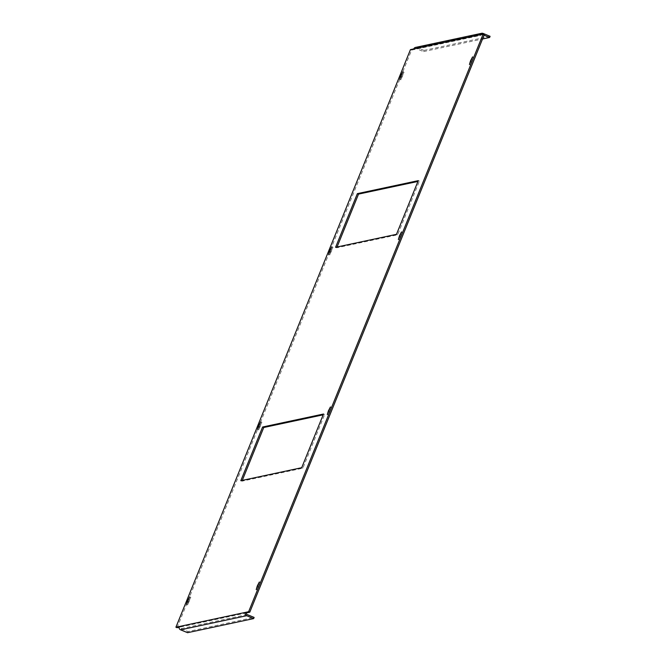 <?xml version="1.0" encoding="UTF-8"?>
<svg xmlns="http://www.w3.org/2000/svg" width="666" height="666" viewBox="0 0 666 666"><rect width="100%" height="100%" fill="white"/><g stroke="black" fill="none" stroke-linecap="round" stroke-linejoin="round"><path stroke-width="0.5" stroke-dasharray="3.33 2.5" d="M484.074 35.19L482.65 34.599A1.265 1.257 78 0 0 481.018 35.29L484.324 34.582M177.064 627.713L411.613 50.1L481.018 35.29L479.853 34.807M247.161 614.552L181.06 628.654A1.265 1.257 -102 0 1 180.369 627.006L179.029 627.297M246.47 612.903L180.369 627.006L179.212 626.531M410.447 49.617L411.613 50.1M415.551 47.403A2.522 2.506 -102 0 1 417.024 47.544L423.992 50.416L423.518 51.59L416.55 48.71A1.265 1.257 -102 0 0 414.918 49.392L413.752 48.918M337.054 246.994L336.73 247.794L397.627 234.798L419.422 181.119L417.94 181.443M242.291 480.377L241.966 481.177L302.863 468.181L324.658 414.502L323.176 414.818M188.761 601.24L187.654 604.928L190.784 597.352L188.761 601.24M258.491 586.355L257.384 590.051L260.514 582.467L258.491 586.355M259.84 426.207L258.724 429.895L261.863 422.311L259.84 426.207M329.562 411.322L328.455 415.018L331.585 407.434L329.562 411.322M330.91 251.165L329.803 254.862L332.933 247.277L330.91 251.165M400.641 236.288L399.533 239.985L402.664 232.401L400.641 236.288M401.981 76.132L400.874 79.828L404.004 72.244L401.981 76.132M471.711 61.255L470.604 64.943L473.734 57.368L471.711 61.255M181.06 628.654L188.028 631.534L254.129 617.424M187.554 632.7L188.028 631.534M423.992 50.416L490.093 36.314M423.518 51.59L482.534 38.994M302.863 468.181L301.698 467.698M324.658 414.502L323.501 414.019M241.966 481.177L240.809 480.694M419.422 181.119L418.265 180.644M397.627 234.798L396.47 234.324M336.73 247.794L335.572 247.319M483.125 33.433L417.024 47.544M416.55 48.71L482.65 34.599M415.817 48.643L481.918 34.532M473.734 57.368L472.577 56.885M470.604 64.943L469.447 64.469M404.004 72.244L402.847 71.77M400.874 79.828L399.717 79.346M402.664 232.401L401.498 231.918M399.533 239.985L398.368 239.502M332.933 247.277L331.776 246.803M329.803 254.862L328.638 254.379M331.585 407.434L330.428 406.951M328.455 415.018L327.297 414.535M261.863 422.311L260.697 421.836M258.724 429.895L257.567 429.42M260.514 582.467L259.357 581.992M257.384 590.051L256.219 589.568M190.784 597.352L189.627 596.869M187.654 604.928L186.488 604.453"/><path stroke-width="1" d="M482.534 38.994L489.618 37.479L490.093 36.314L483.125 33.433A2.522 2.506 78 0 0 479.853 34.807L483.158 34.108L484.324 34.582L249.775 612.196L246.47 612.903L245.313 612.42A2.522 2.506 78 0 0 246.686 615.717L253.654 618.597L254.129 617.424L247.161 614.552A1.265 1.257 78 0 1 246.47 612.903M179.029 627.297L177.064 627.713L175.907 627.23L410.447 49.617L413.752 48.918A2.522 2.506 -102 0 1 415.551 47.403L481.651 33.3M253.654 618.597L187.554 632.7L180.586 629.82A2.522 2.506 -102 0 1 179.212 626.531L175.907 627.23M483.158 34.108L248.618 611.713L249.775 612.196M248.618 611.713L179.212 626.531M418.265 180.644L357.367 193.639L335.572 247.319L396.47 234.324L418.265 180.644M301.698 467.698L323.501 414.019L262.604 427.014L240.809 480.694L301.698 467.698M187.604 600.757L186.488 604.453L189.627 596.869L187.604 600.757M257.326 585.88L256.219 589.568L259.357 581.992L257.326 585.88M258.674 425.724L257.567 429.42L260.697 421.836L258.674 425.724M328.405 410.847L327.297 414.535L330.428 406.951L328.405 410.847M329.753 250.691L328.638 254.379L331.776 246.803L329.753 250.691M399.475 235.806L398.368 239.502L401.498 231.918L399.475 235.806M400.824 75.658L399.717 79.346L402.847 71.77L400.824 75.658M470.554 60.773L469.447 64.469L472.577 56.885L470.554 60.773M417.94 181.443L358.524 194.114L337.054 246.994M323.176 414.818L263.761 427.497L242.291 480.377M489.618 37.479L484.074 35.19M263.761 427.497L262.604 427.014M358.524 194.114L357.367 193.639M479.853 34.807L413.752 48.918M180.586 629.82L246.686 615.717"/></g></svg>
